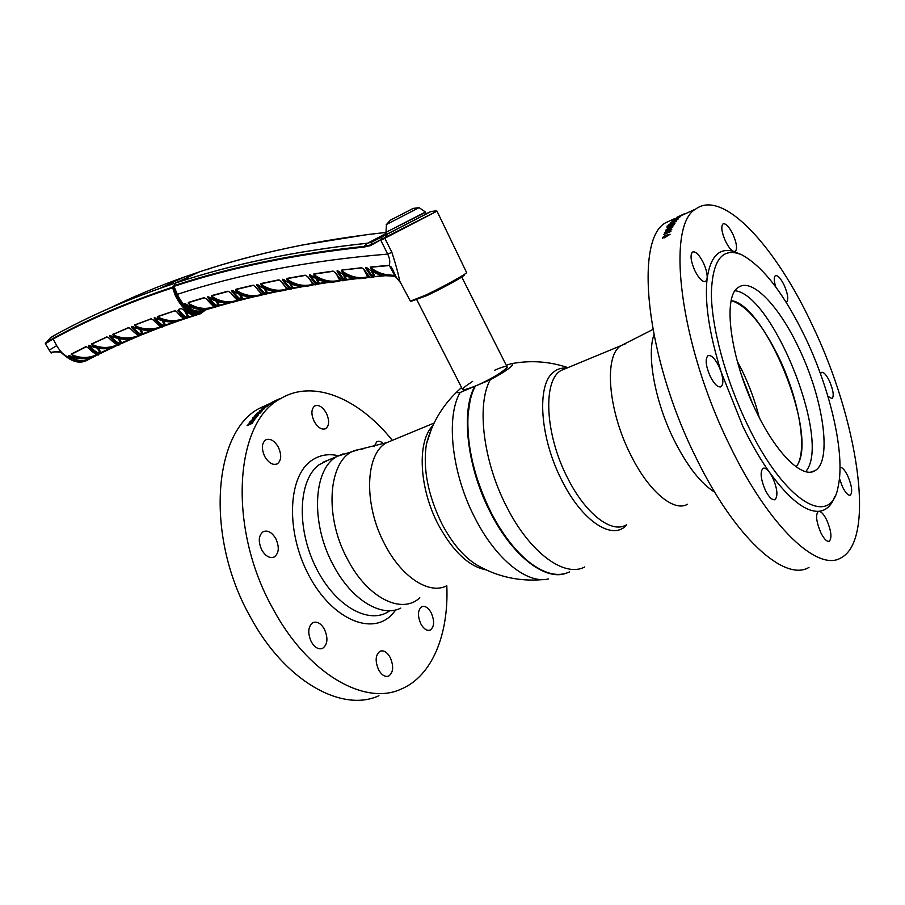 <?xml version="1.0" encoding="UTF-8"?>
<svg xmlns="http://www.w3.org/2000/svg" width="905" height="905" viewBox="0 0 905 905"><rect width="100%" height="100%" fill="white"/><g stroke="black" fill="none" stroke-linecap="round" stroke-linejoin="round"><path stroke-width="1.36" d="M566.111 573.272C545.523 581.191 512.558 556.236 490.657 512.943C467.014 467.851 460.634 410.983 474.831 386.288L460.113 392.51C445.622 417.216 451.685 473.801 475.249 518.554C496.189 559.754 527.649 584.438 548.532 578.906M491.053 512.716C503.282 536.054 516.925 553.249 531.982 564.279L529.323 562.277C515.205 551.066 502.456 534.55 491.053 512.716C474.084 478.225 466.403 445.599 468.009 414.863L470.091 400.7C463.179 428.71 471.55 475.249 491.053 512.716M461.55 387.498L457.217 391.571C456.708 392.657 457.681 392.962 460.113 392.51M543.294 579.562C519.47 581.757 497.218 576.836 476.528 564.811L478.123 565.738L476.528 564.811C463.711 556.813 452.262 543.328 442.183 524.38C428.02 495.51 422.748 468.801 426.379 444.231L431.538 428.732L426.379 444.231C431.685 423.755 441.957 406.209 457.217 391.571M472.648 381.378C458.699 390.417 459.423 392.057 474.831 386.277L475.182 386.378M584.709 566.96C564.63 577.944 529.878 552.876 506.823 507.06C483.089 461.618 476.369 404.456 490.261 379.761C499.458 374.851 506.099 370.733 510.16 367.396C513.078 364.896 513.395 363.674 511.11 363.753L506.257 365.269M490.261 379.761L475.34 386.073C471.381 393.528 468.96 403.03 468.077 414.592C466.471 445.418 474.175 478.145 491.189 512.75C502.626 534.651 515.431 551.224 529.583 562.469C544.934 574.064 558.227 577.22 569.46 571.937M510.669 363.787L511.393 363.697M566.756 368.109C561.473 367.6 556.892 369.093 552.989 372.566C536.495 385.688 540.014 438.269 561.869 480.453C582.243 521.676 613.036 541.224 626.735 524.843M475.34 386.062C501.313 375.168 520.398 359.036 494.469 370.292M737.236 361.084L742.507 371.367C749.691 386.39 755.256 401.752 759.205 417.443M731.229 300.596C746.693 305.415 762.553 324.352 778.82 357.43C799.251 399.535 808.233 451.912 796.174 466.856L797.509 464.797C817.724 433.416 765.562 304.521 731.229 300.596M741.817 376.084L752.394 403.223M462.512 389.365L462.659 389.659C463.801 390.315 467.942 389.15 475.091 386.175C490.125 379.93 509.719 367.973 507.004 366.763L461.754 277.032M682.936 214.609L681.974 215.096M682.958 214.417L684.44 213.772M684.271 213.863L682.981 214.451M682.494 214.734L683.795 214.134M676.985 217.211L684.712 213.614L677.053 217.358M682.404 215.062L673.399 219.768L682.404 215.062M678.456 217.89L672.053 221.012L678.535 218.048M678.105 219.089L670.469 222.573L678.105 219.089M676.567 221.024L672.076 223.682L668.908 224.519L675.153 221.51M666.974 226.171L674.915 223.49L666.974 226.171M674.248 224.372L671.171 227.144L666.951 227.687L674.168 224.406M672.935 226.816L667.132 231.08L671.702 229.519L664.349 232.845L670.119 228.558L665.616 230.142L672.935 226.816M669.836 231.646L671.08 231.069M670.107 234.259L664.27 237.879L662.37 237.687L665.085 235.436L670.107 234.259M673.58 219.123L665.628 222.754C634.111 239.316 645.661 357.113 696.002 457.625C734.803 537.785 784.748 582.232 808.98 567.401M812.351 325.257C775.981 246.884 723.219 188.794 695.888 208.931C665.763 224.847 679.18 343.504 729.826 445.577C768.911 526.936 817.996 572.413 841.017 557.842C876.674 539.131 857.408 418.574 812.351 325.257M805.642 338.176C784.59 294.51 763.356 266.749 741.942 254.893C722.518 246.68 712.326 259.656 711.364 293.82C711.647 327.599 725.708 379.704 747.123 424.026C784.533 502.852 831.209 529.154 838.2 486.324C845.383 454.355 830.654 390.587 805.642 338.176M740.731 254.35L733.751 251.488C719.373 247.269 710.493 256.239 707.133 278.412C704.452 302.066 709.124 333.266 721.161 372.023L742.903 426.504C751.433 444.061 760.381 459.446 769.77 472.67C767.044 468.948 764.759 467.523 762.938 468.405C759.917 472.003 760.732 479.288 765.37 490.25C769.069 497.411 772.316 500.51 775.099 499.549C778.13 495.906 777.338 488.632 772.712 477.727L769.77 472.67C789.205 499.209 805.574 512.094 818.889 511.314L818.199 511.529C815.45 514.922 816.321 521.981 820.812 532.683C824.104 539.154 826.944 541.993 829.331 541.224C832.091 537.785 831.231 530.737 826.763 520.104C823.889 514.368 821.265 511.438 818.889 511.314C826.05 510.567 831.288 505.737 834.591 496.834M756.003 410.994C776.275 453.631 802.452 478.994 814.862 470.724C832.645 461.426 823.267 398.46 798.855 348.142C779.329 306.343 752.134 277.496 738.548 287.281C722.269 295.799 730.041 358.233 756.003 410.994M721.161 372.023L718.74 365.982C714.622 358.029 710.991 354.624 707.868 355.767C705.006 359.206 705.798 366.106 710.267 376.48C714.407 384.399 718.016 387.793 721.093 386.661C723.4 384.568 723.423 379.681 721.161 372.023M839.444 478.462L842.487 486.833C845.609 493.033 848.245 495.793 850.395 495.126C852.736 492.06 851.843 485.623 847.702 475.815C844.761 469.91 842.193 467.104 840.021 467.387M827.928 396.345L832.114 398.641C834.161 395.904 833.267 390.032 829.433 381.005C826.231 374.613 823.55 371.74 821.412 372.408L820.507 373.878M786.038 302.112L786.705 301.897C788.674 299.284 787.803 293.661 784.092 285.041C780.585 278.084 777.667 274.984 775.336 275.731C773.798 277.179 773.933 280.912 775.732 286.942M733.751 251.488L735.38 251.319C737.496 248.592 736.647 242.845 732.846 234.09C728.921 226.42 725.618 223.026 722.937 223.942C720.833 226.657 721.692 232.404 725.505 241.194C728.389 247.008 731.138 250.436 733.751 251.488M707.133 278.412C707.461 274.158 706.194 268.909 703.321 262.665C699.101 254.509 695.47 250.979 692.427 252.076C689.983 255.12 690.82 261.364 694.916 270.799C699.158 278.944 702.778 282.462 705.776 281.353L707.133 278.412M665.085 236.386L663.863 237.359L664.745 237.404L665.944 236.42L665.085 236.386M662.505 238.185L665.254 235.73L669.757 234.644M663.704 234.418L670.005 231.929M670.119 228.558L668.399 229.712M665.616 230.142L672.709 227.291M664.723 232.676L670.288 228.852M668.942 230.255L667.302 231.375L671.77 229.35M671.182 226.691L672.788 225.809L671.182 226.691M667.109 227.992L673.965 224.87M668.908 224.519L670.232 223.897M674.519 220.503L671.77 221.985L674.519 220.503M677.992 219.214L675.967 220.243M672.743 221.748L671.94 222.381M670.707 222.8L671.748 222.064M676.137 220.809L670.978 223.083M679.768 217.234L678.965 217.596M676.284 218.343L677.166 217.834M679.632 216.318L680.356 216.182M695.888 208.931L679.644 216.352M678.807 216.974L677.257 217.641M680.809 215.82L682.076 215.3M672.958 222.404L670.209 223.92L672.958 222.404M249.927 422.827L252.382 421.538L252.936 422.228L252.201 423.348L247.122 425.644L249.927 422.827M249.26 422.488L252.393 419.535L256.16 417.725L252.608 420.508L254.825 419.513L254.339 420.192L249.26 422.488M252.721 417.884L256.918 414.92L258.049 415.474L253.886 418.529L252.721 417.884M257.461 413.336L256.364 414.479L258.434 412.895L259.339 412.488L258.242 413.63L261.602 411.447L259.973 413.178L254.916 415.474L257.28 413.415M257.111 413.189L262.36 409.829L259.622 410.825L264.656 408.528L259.407 411.854L262.156 410.893L257.111 413.189M261.624 409.105L266.851 405.87C268.491 405.135 268.672 405.248 267.405 406.198L261.624 409.105M264.882 406.605L272.643 402.476L264.882 406.605M268.819 404.026L274.803 401.164L268.819 404.026M272.043 402.227L277.315 399.818L272.043 402.227M275.256 400.734L274.645 400.983M280.177 398.46L276.161 400.304M446.81 585.773C448.869 634.066 432.375 676.024 401.175 689.078C364.715 706.205 307.519 673.795 272.79 608.443C227.087 526.948 234.949 421.787 280.414 398.743C313.311 378.731 358.833 398.438 392.329 440.35M378.946 695.707C341.988 712.902 284.589 681.103 250.108 616.52C204.711 536.032 213.399 431.64 259.418 408.336L270.98 403.053M420.904 623.975C423.845 629.066 426.956 631.102 430.226 630.061C434.377 626.792 434.705 621.034 431.187 612.775C428.246 607.651 425.112 605.626 421.821 606.678C417.691 609.936 417.386 615.705 420.904 623.975M378.663 669.904C381.752 675.164 385.089 677.234 388.652 676.114C393.415 672.494 393.913 666.25 390.168 657.403C387.08 652.109 383.731 650.039 380.111 651.193C375.394 654.801 374.919 661.035 378.663 669.904M311.297 641.826C314.748 647.573 318.515 649.756 322.587 648.376C327.655 644.53 328.266 638.127 324.397 629.145C320.947 623.364 317.157 621.181 313.028 622.595C308.017 626.43 307.44 632.833 311.297 641.826M261.783 550.002C265.64 556.315 269.803 558.645 274.272 556.971C279.023 553.215 279.532 547.106 275.787 538.645C271.93 532.287 267.744 529.968 263.208 531.676C258.513 535.432 258.038 541.541 261.783 550.002M264.814 456.618C268.796 463.134 272.971 465.532 277.36 463.813C281.466 460.396 281.772 454.808 278.288 447.059C274.317 440.509 270.12 438.111 265.674 439.864C261.613 443.28 261.33 448.869 264.814 456.618M314.261 421.56C317.983 427.771 321.818 430.124 325.755 428.608C329.386 425.52 329.567 420.327 326.286 413.031C322.576 406.775 318.718 404.422 314.725 405.972C311.139 409.049 310.981 414.252 314.261 421.56M383.652 443.789C381.096 441.425 378.776 440.746 376.718 441.753L374.07 446.731M275.697 400.508L278.491 399.229M268.265 405.383L266.918 405.994M268.004 405.18L270.29 403.981M266.24 406.322L263.117 408.212L266.24 406.322M267.167 406.04L268.027 405.7M258.909 413.325L261.059 412.013M257.031 414.173L258.796 413.042M255.572 415.18L256.918 413.89M250.923 423.416L252.133 422.443M248.977 424.298L249.837 423.653M247.574 425.441L250.097 423.042L253.264 421.594M269.871 403.856L272.201 402.748M269.034 404.23L272.643 402.476M261.59 411.458L260.685 411.877M259.328 412.488L258.423 412.906M261.624 410.836L259.667 412.024M261.964 410.067L263.57 409.332M261.783 410.406L260.176 411.142M258.061 412.759L260.018 411.571M254.407 417.884L257.371 415.327L253.626 417.488L254.407 417.884M253.524 418.133L257.133 415.881M257.303 416.119L257.382 415.508M252.484 418.868L254.237 416.888M256.058 415.678L258.457 414.784M251.171 421.164L252.054 420.429M253.728 419.999L252.778 420.735L254.497 419.965M253.276 419.569L255.651 418.382M249.757 422.262L253.208 419.569M251.895 420.655L250.662 421.391L251.895 420.655M251.895 422.839L250.447 423.631L251.895 422.839M249.723 423.834L248.502 424.513L249.723 423.834M735.132 290.765C771.942 294.498 828.946 434.479 807.577 469.039L805.846 471.697M328.447 460.012L319.046 464.785C298.582 479.684 296.127 527.332 315.585 566.779C334.782 606.407 369.681 625.672 389.817 610.705M338.447 455.735C328.153 453.371 318.967 455.125 310.913 460.996C287.609 477.535 285.765 532.796 309.25 576.089C332.406 619.642 372.136 636.091 392.103 614.371L395.824 609.88M286.41 288.933L286.523 287.926M312.383 283.932L312.395 282.722M237.02 300.573L237.325 299.725M366.989 275.572L366.514 273.287M339.251 279.498L339.081 277.903M213.591 307.168L213.976 306.343M261.296 294.476L261.5 293.582M186.634 279.317L188.84 278.412L186.634 279.317M206.985 269.769L209.134 268.898L206.985 269.769M216.035 300.924L218.41 305.46C216.521 306.128 213.263 303.322 208.648 297.066L207.958 297.734C212.89 304.385 216.34 307.202 218.297 306.184L219.225 305.042L218.625 306.037M232.585 290.392L232.709 290.652C237.246 296.976 240.379 299.781 242.099 299.08L251.624 296.829M410.395 301.139L425.293 295.29C443.903 286.546 469.243 272.428 466.516 272.371L437.013 211.159L384.806 238.264L391.876 252.303C395.847 264.588 398.426 274.125 399.614 280.912L410.451 301.286M389.297 265.47L392.34 268.796L396.616 278.027L400.519 282.632M464.186 274.849C466.856 274.815 443.993 287.575 427.171 295.471L411.549 301.15M388.132 265.425L389.15 265.414C390.315 262.212 389.817 258.434 387.668 254.101L380.881 240.345L384.806 238.264L387.521 234.033L371.876 242.008L367.17 243.287C296.376 250.809 232.472 264.079 175.457 283.084C131.508 297.688 91.609 314.861 55.759 334.612L50.092 338.131M55.759 334.612L55.816 334.567C87.253 317.27 121.79 301.931 159.438 288.525L175.513 283.039C232.517 264.034 296.421 250.776 367.215 243.241L371.921 241.952L430.995 211.487L436.142 210.854M367.215 243.241L364.115 246.375L370.45 244.95L380.79 239.689L382.193 236.737M205.605 309.883L200.718 313.696C191.102 316.264 182.606 310.121 175.231 295.279L176 294.962C185.412 312.576 195.084 317.61 205.028 310.064M85.398 361.095L79.697 362.091C79.335 361.717 73.305 363.765 60.997 352.339L61.042 352.26C57.23 351.411 54.538 351.468 52.943 352.43L53.067 352.362M52.943 352.43L52.943 352.43C56.676 351.355 59.368 351.321 60.997 352.339L72.23 360.348C78.056 362.69 83.09 362.622 87.321 360.133M62.06 353.312L61.088 352.305C54.424 351.638 51.065 351.841 51.019 352.905L51.551 352.961M49.142 350.144L56.687 345.665C60.827 352.599 66.02 357.486 72.23 360.348M202.946 310.709C193.444 315.675 184.643 310.325 176.554 294.645L173.138 286.614L172.12 287.982C128.352 302.474 88.611 319.533 52.897 339.149L45.329 343.753M45.374 343.108L52.863 338.56C88.679 318.877 128.533 301.772 172.436 287.236L172.923 286.568M175.231 295.279L172.436 287.236M138.205 336.151L138.872 335.269M139.936 335.008L139.506 335.642L140.218 335.348M142.379 334.409L144.732 333.017M116.949 344.386L116.496 345.02L115.942 343.99M121.496 342.724L120.704 343.176L120.331 342.486M122.333 343.04L123.148 342.362M183.308 319.058L183.658 318.492M160.309 327.327L160.875 326.445M144.71 333.051L143.952 333.741M144.653 333.153L155.773 329.115M96.45 354.511L95.568 353.9M100.851 352.531L100.104 352.882M110.297 335.608L110.387 335.778C114.958 341.151 118.397 343.617 120.704 343.165L118.204 338.515M136.485 336.988L120.897 343.776C118.544 344.76 114.833 342.316 109.765 336.456L110.387 335.778M119.37 338.742L121.575 342.882L120.897 343.776L120.704 343.165M109.765 336.456L109.641 335.608L111.044 335.891C119.98 339.997 128.68 340.269 137.13 336.717M128.804 327.655L130.886 328.832C135.558 333.99 138.918 336.094 140.965 335.122M113.34 334.273L128.284 327.701M113.657 334.137L114.313 335.359C122.39 338.674 130.23 338.809 137.854 335.789L137.221 334.624M140.739 335.212L138.476 336.151C130.637 339.477 122.469 339.398 114.007 335.913L112.65 334.692M138.476 336.151L137.854 335.789M88.769 346.208L88.622 345.337L90.002 345.608C98.894 349.568 107.514 349.726 115.874 346.072L100.274 353.527C97.74 354.455 93.905 352.011 88.769 346.208L89.38 345.529C94.018 350.857 97.57 353.323 100.036 352.916L100.896 352.611L100.274 353.527L97.48 348.199M116.768 344.33L117.175 345.472C109.415 348.889 101.315 348.934 92.887 345.586L91.688 343.855L107.073 336.931M106.564 336.954L109.12 338.085C113.883 343.199 117.367 345.291 119.584 344.375L117.175 345.472L115.908 343.979M109.12 338.085L108.476 337.554M92.208 343.843L93.181 345.043C101.213 348.221 108.996 348.255 116.53 345.122M92.48 343.753L92.887 345.586M92.163 343.911L91.473 344.319M179.258 320.675L164.71 325.857C162.708 326.965 159.269 324.533 154.37 318.549L155.004 317.859C159.427 323.334 162.617 325.8 164.586 325.246L162.187 320.698M164.687 325.868L165.411 324.827L164.846 325.811M154.37 318.549L154.269 317.723L155.739 318.051C164.439 322.327 173.013 322.972 181.441 319.974M158.33 316.252L174.959 310.698M174.846 310.811L176.441 311.377M185.785 318.503C183.805 318.911 180.808 316.705 176.803 311.897L177.142 311.987C181.622 317.236 184.711 319.341 186.407 318.266L187.12 318.028M174.473 310.698L177.142 311.987M183.489 317.915L176.961 312.044M185.593 318.526L183.704 319.16C175.683 322.304 167.402 321.988 158.839 318.209L157.549 317.101L158.251 316.524L159.178 317.632C167.346 321.218 175.321 321.592 183.115 318.752L182.38 317.395M158.839 318.209L158.533 316.422M183.704 319.16L183.115 318.752M183.398 318.006L184.36 318.402M157.425 328.594L142.368 334.545C140.185 335.585 136.61 333.142 131.621 327.225L132.254 326.547C136.757 331.965 140.071 334.431 142.209 333.934L143.024 333.515L142.504 334.488M142.357 334.556L139.766 329.341M131.621 327.225L131.508 326.388L132.956 326.705C141.768 330.879 150.388 331.343 158.828 328.074M135.184 324.974L136.282 326.286L135.965 326.863L134.596 324.952L135.162 324.725M134.596 324.952L151.305 318.764M135.501 324.85L136.282 326.286C144.427 329.68 152.345 329.918 160.038 326.977L160.309 326.23M161.282 326.569L160.649 327.372C152.73 330.597 144.506 330.427 135.965 326.863M150.796 318.775L153.341 320.053C159.11 325.992 162.233 328.176 162.719 326.603L160.649 327.372L159.359 325.721M153.669 320.132C158.194 325.336 161.395 327.429 163.262 326.4M69.334 355.71L69.617 356.253C75.715 360.416 81.371 361.604 86.597 359.828L85.93 358.595M86.767 358.493L87.174 360.213C81.733 362.441 75.726 361.321 69.142 356.864L69.617 356.253M69.142 355.529L69.821 355.778C78.645 359.636 87.185 359.692 95.455 355.948L87.174 360.213L86.597 359.828M87.321 359.511L90.986 357.611M86.201 346.706L88.249 347.837C93.045 352.916 96.631 355.02 99.018 354.16L96.699 355.314C89.029 358.821 81.02 358.957 72.649 355.722L71.438 353.991L85.67 346.773M71.925 354.025L71.235 354.455M72.23 353.866L72.932 355.19C80.907 358.267 88.611 358.21 96.054 354.998L95.421 353.832M96.247 354.138L96.699 355.314L96.054 354.998M87.932 347.769C95.274 354.194 98.916 356.344 98.86 354.217L99.018 354.16M186.091 311.818L188.76 316.942L194.96 314.94M197.256 314.748L187.946 317.745L197.267 314.748M188.76 316.942L188.082 317.7M183.025 309.284L183.387 309.567C189.066 314.374 194.304 315.924 199.089 314.227M187.855 317.146L187.901 317.768C186.079 318.922 182.787 316.467 177.991 310.438L178.647 309.736C182.991 315.279 186.057 317.745 187.855 317.146L184.405 310.607M178.477 309.408L181.045 308.582L183.387 309.567M69.142 356.864L68.328 355.88L69.04 355.507M157.549 317.101L157.775 316.456M311.558 281.817L311.637 282.496M366.457 267.563L367.487 268.151M370.258 267.812L371.039 267.213L371.966 268.581L371.469 269.192L370.258 267.812L370.722 267.009L387.679 265.47M371.265 267.19L371.966 268.581C377.204 272.258 382.634 274.339 388.268 274.815L387.94 275.584C382.249 275.097 376.763 272.971 371.469 269.192M388.268 274.815L394.591 275.493M395.112 276.33L388.415 275.844C382.849 275.459 378.788 276.014 367.487 268.366M176.554 294.645L177.323 294.329C239.305 274 309.42 260.583 387.668 254.101L391.876 252.303M199.53 271.817L183.93 277.156L199.507 271.817C231.771 261.149 266.194 252.19 302.779 244.938L367.702 234.542L386.005 232.415C317.327 240.074 255.165 253.208 199.507 271.828L175.513 283.039L173.941 285.731C230.537 266.975 293.933 253.853 364.115 246.375L364.025 247.076L370.552 245.606L384.806 237.563L437.002 211.125M421.221 216.612L425.757 214.202M159.721 288.424L183.941 277.156C157.391 286.591 132.39 297.032 108.928 308.492M365.812 234.791L385.406 232.483M366.774 267.891C370.835 274.464 373.211 277.235 373.912 276.206L371.265 270.957M372.736 271.783L374.874 276.217L373.256 277.269C372.249 277.711 369.817 274.781 365.948 268.48L365.869 267.518M366.706 267.846L365.948 268.48M383.109 275.425L373.765 276.817L385.27 275.72M385.213 275.708L373.595 276.828M367.69 268.31C374.229 273.333 381.152 275.844 388.46 275.844L388.449 275.844M395.723 277.111L393.833 273.966L397.024 278.31M392.34 268.796L391.084 266.896M389.557 265.776L393.833 273.966L391.786 268.05M318.922 282.405L318.096 282.835M346.14 278.367L345.314 278.785M262.405 294.023C260.753 293.265 258.468 290.901 255.538 286.942L255.9 287.111C260.154 292.756 263.05 295.211 264.588 294.476L265.685 294.227M263.479 294.566L260.289 295.437C252.472 297.541 244.678 296.229 236.895 291.501L237.314 290.924C245.312 295.72 253.298 296.897 261.285 294.464L260.278 292.553M236.284 289.442L237.314 290.924L236.51 289.385M260.289 295.437L261.805 294.951L261.285 294.464M253.343 285.245L255.9 287.111M236.657 290.075L236.001 290.743L235.843 289.283L252.823 285.245M236.895 291.501L236.001 290.743M257.518 284.566L257.642 284.803C262.099 291.206 265.108 294.023 266.647 293.254L266.262 294.102C264.622 294.894 261.511 292.032 256.941 285.494L256.782 284.475L258.355 285.03M266.647 293.254L264.226 288.593M257.642 284.803L256.941 285.494M266.704 293.412L267.586 293.152L266.918 293.797M278.808 291.252L266.828 293.82M265.561 289.148L267.586 293.152L276.07 291.32M258.525 285.154C266.375 290.55 274.441 292.383 282.699 290.675M287.88 288.921L287.032 289.6L288.684 289.272L285.007 290.2C277.258 292.021 269.577 290.55 261.941 285.776L262.382 285.188C270.403 290.132 278.435 291.433 286.489 289.091L285.211 286.647M262.382 285.188L261.59 283.661M287.948 288.831C286.421 288.129 284.193 285.731 281.263 281.659L280.98 281.116M281.263 281.659L281.636 281.84C285.72 287.439 288.457 289.905 289.849 289.261L291.58 288.921C290.098 289.623 287.157 286.738 282.756 280.256L282.62 279.238L284.396 279.95C292.123 285.403 300.098 287.405 308.3 285.957M279.034 279.905L281.636 281.84M261.364 283.718L261.07 285.007L260.945 283.548L278.525 279.905M283.356 279.34L283.469 279.555C287.858 286.025 290.72 288.853 292.066 288.028L289.611 283.254M291.58 288.921L292.066 288.028M283.469 279.555L282.756 280.256M303.956 286.433L292.089 288.616L303.99 286.433M290.969 283.876L293.005 287.937L301.41 286.387M293.005 287.937L292.225 288.593M239.712 294.487L241.85 299.86C240.051 300.765 236.771 297.926 232.008 291.331L231.838 290.301L233.547 290.946C241.533 296.297 249.69 297.971 258.016 295.992M232.709 290.652L232.008 291.331M242.155 299.227L243.038 298.944L242.302 299.646M254.588 296.636L242.167 299.679L254.61 296.625M212.2 295.437L228.015 291.172L231.058 292.971C235.492 298.684 238.547 301.116 240.232 300.268L241.205 300.019M237.732 299.815C235.979 299.012 233.637 296.67 230.696 292.801L231.058 292.971M239.203 300.437L236.454 301.241C228.569 303.639 220.662 302.496 212.72 297.802L213.128 297.236C221.092 301.885 229.033 302.949 236.94 300.415L236.115 298.842M212.72 297.802L211.68 296.885L212.347 296.218L213.128 297.236L212.313 295.686M236.454 301.241L237.483 300.89L236.94 300.415M201.702 309.521L201.804 311.06L208.761 308.933L201.634 311.128C196.306 313.073 190.774 311.037 185.027 305.019L185.344 303.741M202.154 310.415L205.265 309.453M186.045 304.125L186.192 304.227C194.462 309.476 202.811 310.822 211.25 308.254M185.661 304.363C191.046 310.053 196.272 312.123 201.34 310.573L200.752 309.465M214.677 306.648L214.032 307.361L215.809 306.852L213.467 307.576C205.526 310.268 197.494 309.295 189.383 304.646L188.251 302.451L204.078 297.666L207.087 299.408C211.702 305.189 214.926 307.587 216.748 306.625L217.596 306.376M213.908 306.173L206.476 298.786M188.715 302.598L189.779 304.091C197.72 308.594 205.605 309.544 213.456 306.919L212.732 305.573M188.998 303.073L188.331 303.741M189.383 304.646L188.953 302.519M213.467 307.576L213.456 306.919M188.828 302.27L188.251 302.451M366.672 273.491L368.12 277.382L370.043 277.179L364.704 278.152C357.192 279.193 349.839 277.258 342.622 272.326L343.097 271.715C351.185 277.145 359.364 278.853 367.622 276.828L363.561 268.898M343.097 271.715L342.35 270.244M366.118 267.676L366.423 268.265M370.156 277.111C369.048 276.681 367.034 274.226 364.115 269.747L363.776 269.09M364.115 269.747L364.511 269.928C368.075 275.38 370.326 277.892 371.276 277.473L372.939 277.303M361.751 267.79L364.511 269.928M342.282 270.007L341.92 271.726L341.796 270.075L361.299 267.767M312.61 282.937L313.119 284.86L310.619 285.539C302.949 287.1 295.381 285.471 287.892 280.641L288.344 280.052C296.399 285.154 304.476 286.58 312.598 284.34L310.856 280.991M313.119 284.86L314.816 284.589L312.598 284.34M287.485 278.31L305.155 275.188L308.3 277.19C312.202 282.745 314.782 285.233 316.026 284.656L317.384 284.442M314.408 284.249C312.994 283.627 310.834 281.206 307.915 277.021L308.3 277.19M307.915 277.021L307.61 276.444M287.892 280.641L287.032 279.883L287.7 279.193L288.344 280.052L287.564 278.548M310.121 274.735L310.223 274.939C314.521 281.489 317.248 284.306 318.39 283.412L315.879 278.502M318.39 283.412L317.825 284.374C316.501 284.973 313.718 282.066 309.499 275.652L309.386 274.634L311.196 275.38C318.809 280.889 326.694 283.05 334.827 281.862M310.223 274.939L309.499 275.652M330.054 282.213L318.402 284L330.087 282.213M317.282 279.193L319.341 283.367L327.667 282.077M319.341 283.367L318.526 283.989M339.307 278.174L340.144 280.776L337.18 281.523C329.59 282.812 322.123 281.025 314.782 276.149L315.245 275.55C323.323 280.81 331.445 282.383 339.635 280.245L337.09 275.312M340.144 280.776L341.92 280.539L339.635 280.245M341.796 280.335C340.529 279.792 338.436 277.36 335.529 273.027L335.201 272.416M335.529 273.027L335.902 273.208C339.647 278.706 342.056 281.206 343.153 280.72L345.031 280.471C343.866 280.991 341.253 278.073 337.203 271.704L337.113 270.697L338.764 271.342M314.25 274.102L315.245 275.55L314.476 274.057M333.198 271.149L335.902 273.208M314.601 274.69L313.922 275.38L313.899 273.898L332.735 271.127M314.782 276.149L313.922 275.38M337.203 271.704L337.95 271.025C342.169 277.62 344.726 280.426 345.653 279.464L343.074 274.373M345.031 280.471L345.653 279.464M344.5 275.131L346.604 279.441L345.778 280.041M357.124 278.616L345.642 280.052L357.17 278.627M337.689 270.742L337.113 270.697M338.945 271.477C346.445 277.043 354.24 279.362 362.317 278.435M231.239 302.53L218.501 306.071L231.261 302.53M207.958 297.734L207.777 296.693L209.451 297.315C217.573 302.609 225.831 304.125 234.214 301.863M365.315 271.568L365.812 273.299M338.119 276.704L338.334 277.722M374.353 274.996L373.516 275.425M292.632 287.1L291.806 287.53M267.247 292.406L266.432 292.847M287.032 279.883L286.953 278.401M342.622 272.326L341.92 271.726M185.027 305.019L184.552 303.627L186.192 304.227M211.68 296.885L211.623 295.596M261.941 285.776L261.07 285.007M173.172 286.693L173.941 286.365L177.323 294.329C183.885 307.677 191.566 313.424 200.378 311.558M364.025 247.076C293.865 254.543 230.504 267.642 173.941 286.365L173.941 285.731M419.094 207.641L425.407 211.985L423.099 213.252L385.96 232.347L386.514 224.451M386.107 232.63L386.933 234.18L424.015 215.141L426.3 213.863L425.542 212.302L385.96 232.347M413.178 208.41L390.394 220.164L413.178 208.41L419.015 207.686L386.186 224.632M394.682 217.947L399.015 215.718L394.682 217.947M405.847 212.189L411.73 209.157L405.847 212.189M402.997 213.659L399.591 215.413L402.997 213.659M400.372 215.005L398.11 216.182L400.372 215.005M393.833 218.388L391.627 219.53L393.833 218.388M409.32 210.39L407.929 211.114L409.32 210.39M410.429 209.824L408.856 210.627L410.429 209.824M401.119 214.632L402.929 213.693L401.119 214.632M486.132 569.89C469.016 566.609 453.167 551.711 438.586 525.183C418.913 488.327 416.866 441.131 432.895 425.61M446.572 585.852C429.377 594.857 401.865 577.447 385.055 544.844C363.199 504.752 365.168 453.088 386.978 442.568L392.17 440.418M419.818 597.786C401.933 614.812 367.668 598.182 347.78 559.731C322.101 513.327 329.375 454.005 358.233 449.74L362.871 449.095M400.757 608.126C381.525 617.934 351.445 599.902 333.47 565.444C310.053 523.045 313.277 467.896 337.565 456.211L343.153 453.846M565.897 368.471L561.405 370.326C542.638 379.659 544.765 433.97 567.514 477.84C585.15 513.418 611.18 533.565 625.796 525.16M625.694 343.719L621.418 345.472C603.873 354.319 607.572 409.479 630.604 454.672C648.5 491.291 673.874 512.422 687.472 504.266M653.896 334.918C646.6 355.608 655.152 402.103 674.089 440.079C687.302 466.222 700.843 483.587 714.735 492.173M217.313 301.376L219.225 305.042M241.013 294.985L242.925 298.65M430.972 211.465L428.189 213.014C432.42 210.741 431.776 210.989 426.244 213.761M387.589 233.976L428.156 213.026L387.566 233.988M52.863 338.56L56.687 345.665M121.575 342.882L131.496 338.527M113.453 333.968L112.887 334.205M98.622 348.391L100.84 352.509M100.896 352.611L110.851 347.814M117.084 344.918L117.82 344.579M92.265 343.583L91.688 343.855M163.386 321.004L165.411 324.827M165.491 325.019L175.185 321.535M140.942 329.601L143.024 333.515M143.103 333.673L152.922 329.759M72.004 353.685L71.438 353.991M96.586 354.76L97.367 354.364M172.708 287.224L176 294.962M386.842 234.01L371.921 241.952M367.724 243.185L386.435 233.252M370.552 245.606L371.876 242.008M236.409 289.148L235.843 289.283M368.346 276.873L369.478 276.749M361.57 267.971L341.796 270.075M313.288 284.34L314.103 284.204M340.337 280.256L341.287 280.131M346.604 279.441L354.896 278.401M219.338 305.302L228.037 302.881M434.106 423.054L386.978 442.568L358.233 449.74L337.565 456.211L322.587 462.455M567.899 367.645C549.312 361.355 530.387 360.054 511.11 363.753M565.512 368.629L621.418 345.472L652.856 329.499M462.659 389.659L416.922 299.996M665.628 222.754L675.085 218.433M810.891 472.059L814.862 470.724M720.267 386.978L721.093 386.661M774.318 499.809L775.099 499.549M828.697 541.428L829.331 541.224M734.815 251.567L735.38 251.319M705.063 281.659L705.776 281.353M675.243 218.739L676.702 218.071M280.414 398.743L269.577 403.698M268.909 403.992L259.418 408.336M430.226 630.061L429.423 630.321M388.652 676.114L387.702 676.397M322.587 648.376L321.445 648.749M274.272 556.971L273.072 557.435M277.36 463.813L276.308 464.265M325.755 428.608L324.895 428.981M159.438 288.525C121.779 301.931 87.242 317.282 55.793 334.579L50.556 337.622L45.295 343.696L51.019 352.905M135.852 337.237C127.718 340.257 119.403 339.839 110.919 335.97M113.295 334.296L128.68 327.791M140.524 335.28C138.454 335.846 135.128 333.673 130.558 328.753L128.895 327.802M114.856 346.502C106.745 349.737 98.419 349.466 89.878 345.687M119.268 344.488C119.211 346.423 115.727 344.273 108.804 338.018L106.948 337.056M92.118 343.934L106.926 337.056M179.292 320.664C171.43 322.859 163.534 322.01 155.603 318.13M158.149 316.558L174.801 310.822M156.859 328.786C148.929 331.275 140.92 330.608 132.82 326.773M134.992 325.053L151.18 318.877M94.889 356.197C91.801 358.131 79.516 360.835 69.696 355.857L69.074 355.631M71.868 354.059L86.099 346.841M197.663 314.657C193.003 315.585 188.161 313.877 183.127 309.544M163.986 326.094L163.002 326.467M162.538 326.637L160.49 327.395M156.678 328.843L142.379 334.488M141.768 334.737L140.671 335.189M140.354 335.314L138.284 336.174M391.424 275.946L395.123 276.353M386.808 233.943L370.779 242.461M389.184 265.606L391.899 268.231M370.993 267.213L387.94 265.674M264.124 294.6C261.375 293.65 261.952 295.03 255.583 287.021M236.205 289.464L253.174 285.426M257.676 284.803L258.355 285.222C266.364 290.641 274.554 292.439 282.926 290.629M278.842 291.252L266.681 293.865M285.007 290.2L286.987 289.611M289.419 289.351C288.786 290.369 286.082 287.835 281.308 281.749M261.296 283.729L278.864 280.098M308.56 285.901C300.234 287.462 292.123 285.505 284.215 280.018M258.208 295.935C249.791 298.017 241.522 296.376 233.388 291.025M212.008 295.765L228.388 291.353M239.723 300.426C238.151 301.037 235.164 298.537 230.741 292.892M210.661 308.447C200.695 310.562 192.482 309.182 186.034 304.295M216.182 306.818C214.858 307.745 211.725 305.245 206.77 299.329M188.647 302.621L204.462 297.835M364.704 278.152L368.041 277.405M371.005 277.507C370.62 278.548 368.335 275.991 364.161 269.814M287.281 278.593L305.471 275.38M315.653 284.736C314.748 285.494 312.18 282.948 307.96 277.1M310.619 285.539L313.062 284.883M335.133 281.806C326.648 283.084 318.605 280.957 311.003 275.448M342.837 280.776C340.009 279.43 340.936 280.482 335.563 273.106M337.18 281.523L340.076 280.799M314.205 274.102L333.029 271.33M360.699 278.604C349.534 278.627 344.556 275.595 338.753 271.545L337.61 270.833M234.361 301.818C223.286 303.627 214.938 302.157 209.293 297.394M390.394 220.164L386.492 224.474"/></g></svg>
